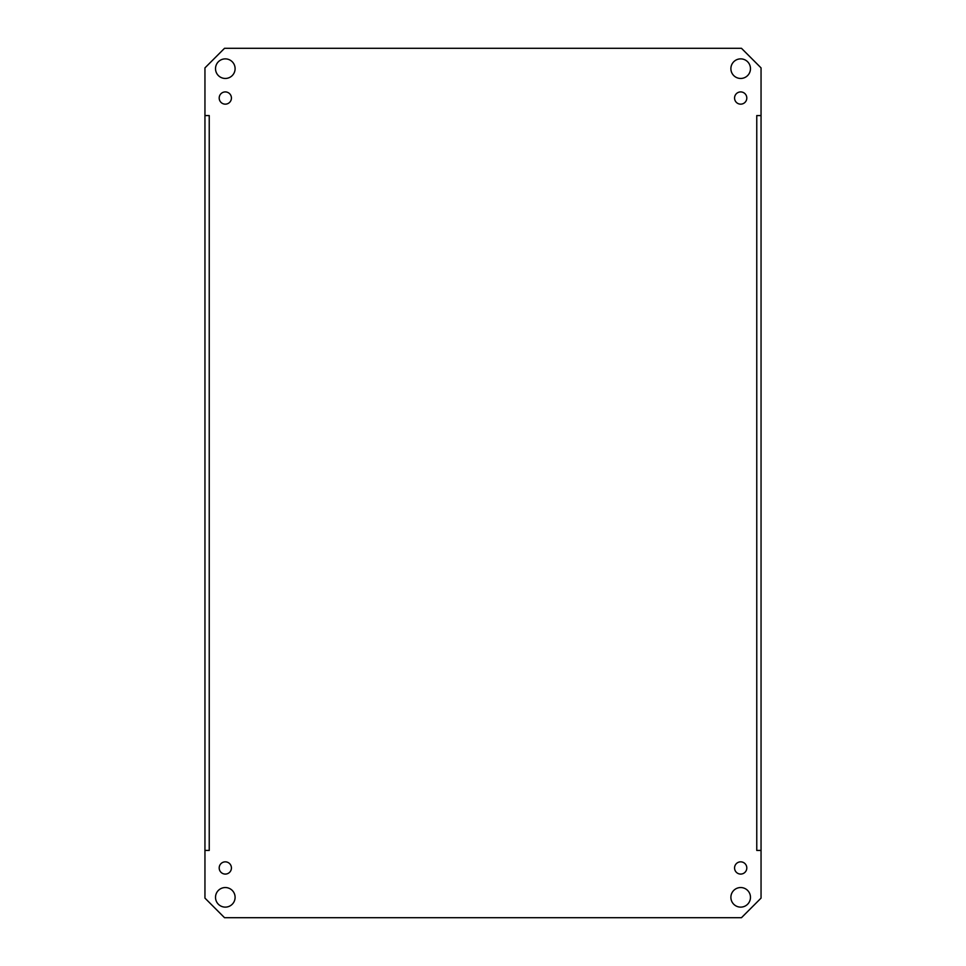 <?xml version="1.0" encoding="UTF-8"?>
<svg xmlns="http://www.w3.org/2000/svg" width="966" height="966" viewBox="0 0 966 966"><rect width="100%" height="100%" fill="white"/><g stroke="black" fill="none" stroke-linecap="round" stroke-linejoin="round"><path stroke-width="1.45" d="M761.051 850.418L761.051 115.582L756.764 115.582L761.051 115.57L761.051 67.886L741.465 48.3L224.535 48.3L204.949 67.886L204.949 115.57L209.236 115.57L204.949 115.582L204.949 850.418L209.236 850.43L204.949 850.418L204.949 898.114L224.535 917.7L741.465 917.7L761.051 898.114L761.051 850.43L756.764 850.43L761.051 850.418M756.764 850.418L756.764 115.57M750.473 68.658A9.793 9.793 0 0 1 735.79 77.147A9.793 9.793 0 0 1 735.79 60.182A9.793 9.793 0 0 1 750.473 68.658M235.1 68.658A9.793 9.793 0 0 1 220.417 77.147A9.793 9.793 0 0 1 220.417 60.182A9.793 9.793 0 0 1 235.1 68.658M235.1 897.342A9.793 9.793 0 0 1 220.417 905.818A9.793 9.793 0 0 1 220.417 888.853A9.793 9.793 0 0 1 235.1 897.342M750.473 897.342A9.793 9.793 0 0 1 735.79 905.818A9.793 9.793 0 0 1 735.79 888.853A9.793 9.793 0 0 1 750.473 897.342M746.803 98.037A6.122 6.122 0 0 1 737.626 103.338A6.122 6.122 0 0 1 737.626 92.736A6.122 6.122 0 0 1 746.803 98.037M231.429 98.037A6.122 6.122 0 0 1 222.252 103.338A6.122 6.122 0 0 1 222.252 92.736A6.122 6.122 0 0 1 231.429 98.037M231.429 867.963A6.122 6.122 0 0 1 222.252 873.264A6.122 6.122 0 0 1 222.252 862.662A6.122 6.122 0 0 1 231.429 867.963M746.803 867.963A6.122 6.122 0 0 1 737.626 873.264A6.122 6.122 0 0 1 737.626 862.662A6.122 6.122 0 0 1 746.803 867.963M209.236 115.582L209.236 850.418"/></g></svg>

